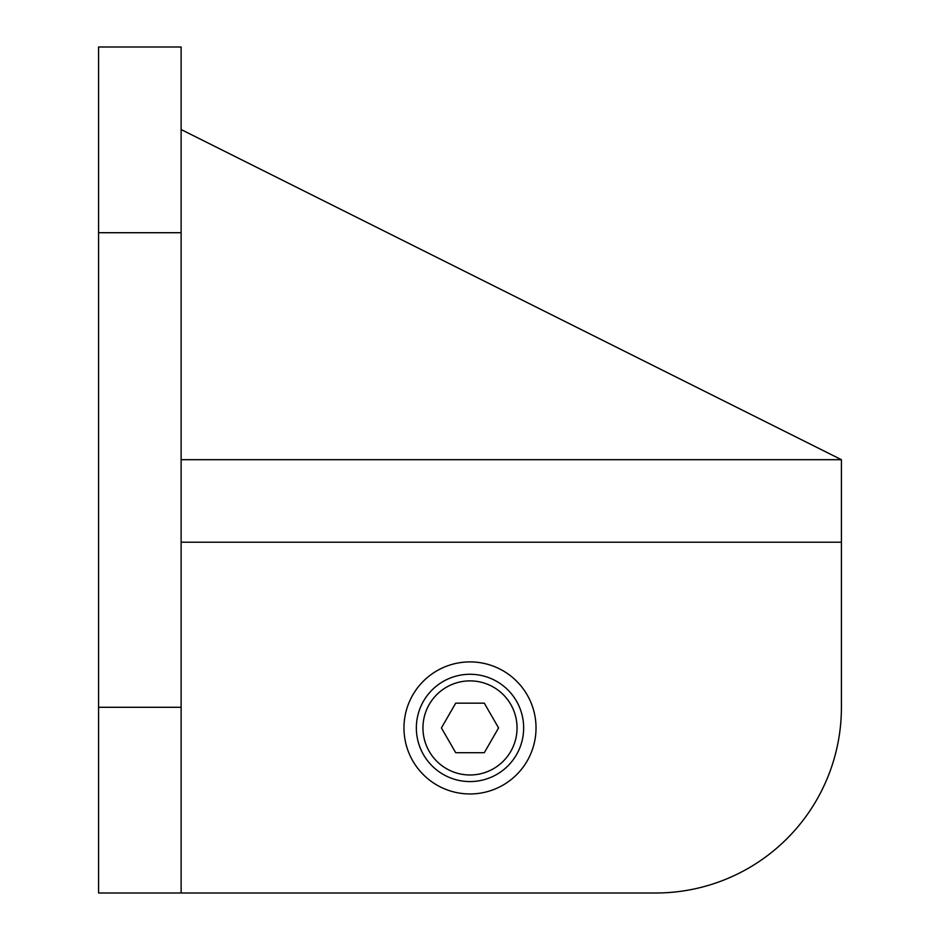 <?xml version="1.0" encoding="UTF-8"?>
<svg xmlns="http://www.w3.org/2000/svg" width="940" height="940" viewBox="0 0 940 940"><rect width="100%" height="100%" fill="white"/><g stroke="black" fill="none" stroke-linecap="round" stroke-linejoin="round"><path stroke-width="1.41" d="M484.3 752.693L498.588 727.924L484.3 703.167L455.7 703.167L441.412 727.924L455.7 752.693L484.3 752.693M470 781.575A53.651 53.651 0 0 1 416.349 727.924A53.651 53.651 0 0 1 470 674.274A53.651 53.651 0 0 1 523.651 727.924A53.651 53.651 0 0 1 470 781.575A53.651 53.651 0 0 1 416.349 727.924A53.651 53.651 0 0 1 470 674.274A53.651 53.651 0 0 1 523.651 727.924A53.651 53.651 0 0 1 470 781.575M470 661.901A66.035 66.035 0 0 1 527.187 760.942A66.035 66.035 0 0 1 412.813 760.942A66.035 66.035 0 0 1 470 661.901M181.126 129.532L841.418 459.684L841.418 542.216L181.126 542.216M181.126 459.684L841.418 459.684M181.126 893L98.583 893L98.583 47L181.126 47L181.126 893L655.709 893A185.709 185.709 0 0 0 841.418 707.291L841.418 542.216M517.047 727.924A47.047 47.047 0 0 1 446.477 768.673A47.047 47.047 0 0 1 446.477 687.187A47.047 47.047 0 0 1 517.047 727.924M98.583 707.291L181.126 707.291M98.583 232.709L181.126 232.709"/></g></svg>
